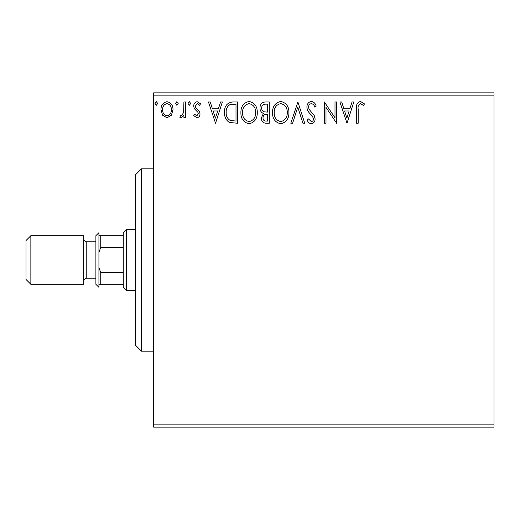 <?xml version="1.0" encoding="UTF-8"?>
<svg xmlns="http://www.w3.org/2000/svg" width="520" height="520" viewBox="0 0 520 520"><rect width="100%" height="100%" fill="white"/><g stroke="black" fill="none" stroke-linecap="round" stroke-linejoin="round"><path stroke-width="0.78" d="M171.411 115.219L166.998 117.793L162.591 115.232L160.999 109.707C160.959 105.294 162.955 102.628 166.998 101.699C171.041 102.622 173.043 105.294 172.998 109.707L171.411 115.219M185.542 101.972L185.542 117.52L183.911 117.52L183.911 115.232L181.064 117.793L179.816 117.26L180.596 115.609L181.331 115.882L183.651 112.534L183.911 101.972L185.542 101.972M196.885 117.793L193.726 115.583L194.688 114.244L196.781 115.882L198.361 113.789L197.971 112.378L194.266 108.596L193.726 106.191C193.713 103.695 194.864 102.193 197.178 101.699L200.544 103.805L199.608 105.248L197.359 103.61L195.364 106.112L195.754 107.595L199.478 111.319L199.999 113.711C200.037 115.992 198.998 117.351 196.885 117.793M232.694 101.972L237.633 101.972L237.633 123.247L229.353 122.48C225.901 120.081 224.296 116.708 224.542 112.34C224.302 106.203 227.019 102.745 232.694 101.972M269.276 101.972L269.276 123.247L266.266 123.247C263.022 123.084 261.391 121.329 261.365 117.975L263.361 113.451C261.099 112.372 259.981 110.559 260 108.01C260.019 104.501 261.697 102.486 265.018 101.972L269.276 101.972M297.908 101.972L304.726 123.247L302.945 123.247L297.772 107.107L292.597 123.247L290.817 123.247L297.908 101.972M334.997 101.972L336.635 101.972L336.635 123.247L326.001 107.38L326.001 123.247L324.363 123.247L324.363 101.972L334.997 117.799L334.997 101.972M358.183 109.096L358.183 123.247L356.544 123.247L356.544 108.882C355.888 105.02 357.188 102.538 360.438 101.426L364.455 103.883L363.623 105.521L360.451 103.61C358.443 104.663 357.688 106.49 358.183 109.096M153.634 95.895L153.634 92.859L494 92.859L494 95.895L153.634 95.895L153.634 424.106L494 424.106L494 427.141L153.634 427.141L153.634 424.106M494 95.895L494 424.106M347.003 123.247L339.911 101.972L341.692 101.972L343.876 108.791L349.85 108.791L352.04 101.972L353.821 101.972L347.003 123.247M311.402 101.426C313.878 101.927 315.471 103.48 316.18 106.08L314.853 107.159C314.34 105.306 313.228 104.124 311.519 103.61C309.575 103.968 308.581 105.163 308.548 107.218L309.082 109.304L314.249 115.59L315.094 118.827C315.12 121.589 313.853 123.24 311.292 123.792C309.303 123.403 307.938 122.2 307.183 120.192L308.458 118.885L311.311 121.609C312.748 121.349 313.463 120.452 313.456 118.917L312.468 116.168L310.447 114.049C308.321 112.21 307.144 109.922 306.911 107.185C306.937 103.994 308.438 102.076 311.402 101.426M288.912 112.515C289.029 118.586 286.338 122.343 280.833 123.792C275.197 122.48 272.441 118.755 272.545 112.619C272.441 106.541 275.158 102.81 280.703 101.426C286.247 102.765 288.983 106.463 288.912 112.515M257.27 112.515C257.394 118.586 254.703 122.343 249.191 123.792C243.561 122.48 240.799 118.755 240.91 112.619C240.806 106.541 243.522 102.81 249.067 101.426C254.612 102.765 257.348 106.463 257.27 112.515M215.547 123.247L208.455 101.972L210.236 101.972L212.42 108.791L218.394 108.791L220.584 101.972L222.365 101.972L215.547 123.247M190.73 103.474L189.364 105.248L188 103.474L189.364 101.699L190.73 103.474M178.185 103.474L176.819 105.248L175.455 103.474L176.819 101.699L178.185 103.474M157.729 103.474L156.364 105.248L154.999 103.474L156.364 101.699L157.729 103.474M344.578 110.974L346.866 118.118L349.154 110.974L344.578 110.974M274.183 112.626C274.099 117.494 276.296 120.484 280.755 121.609C285.2 120.432 287.372 117.403 287.274 112.528C287.352 107.685 285.181 104.715 280.755 103.61C276.269 104.709 274.079 107.718 274.183 112.626M265.941 121.062L267.637 121.062L267.637 114.244L266.799 114.244C264.349 114.231 263.081 115.46 263.003 117.936C263.003 119.938 263.985 120.978 265.941 121.062M266.812 112.067L267.637 112.067L267.637 104.156L265.766 104.156C263.166 104.117 261.788 105.404 261.638 108.01C261.651 109.87 262.509 111.137 264.206 111.813L266.812 112.067M242.547 112.626C242.463 117.494 244.66 120.484 249.119 121.609C253.565 120.432 255.736 117.403 255.639 112.528C255.717 107.685 253.546 104.715 249.119 103.61C244.634 104.709 242.444 107.718 242.547 112.626M236.002 121.062L236.002 104.156L229.866 104.695C227.201 106.47 225.972 109.018 226.181 112.346C225.972 115.927 227.318 118.632 230.217 120.471L236.002 121.062M213.122 110.974L215.417 118.118L217.698 110.974L213.122 110.974M162.637 109.694C162.565 112.99 164.021 115.056 166.998 115.882C169.982 115.056 171.438 112.996 171.366 109.694C171.438 106.405 169.982 104.377 166.998 103.61C164.015 104.37 162.559 106.398 162.637 109.694M141.479 351.169L135.401 345.091L135.401 174.909L141.479 168.831L141.479 351.169L153.634 351.169M126.288 290.387L123.247 287.352L123.247 232.648L126.288 229.613L126.288 290.387L135.401 290.387M126.288 229.613L135.401 229.613M123.247 284.31L98.937 284.31M98.937 267.781L100.757 272.532L100.757 284.31M123.247 272.532L100.757 272.532M123.247 247.468L100.757 247.468L98.937 252.219M98.937 235.69L100.757 235.69L100.757 247.468M123.247 235.69L100.757 235.69M26 279.448L26 240.552L30.862 235.69L30.862 284.31L26 279.448M95.895 284.31L95.895 235.69L98.937 232.648L98.937 287.352L95.895 284.31M95.895 241.768L86.781 241.768A3.042 3.042 0 0 1 83.74 238.725M95.895 278.233L86.781 278.233A3.042 3.042 0 0 0 83.74 281.275M30.862 235.69L83.74 235.69L83.74 284.31L30.862 284.31M86.781 241.768L86.781 278.233M141.479 168.831L153.634 168.831"/></g></svg>
